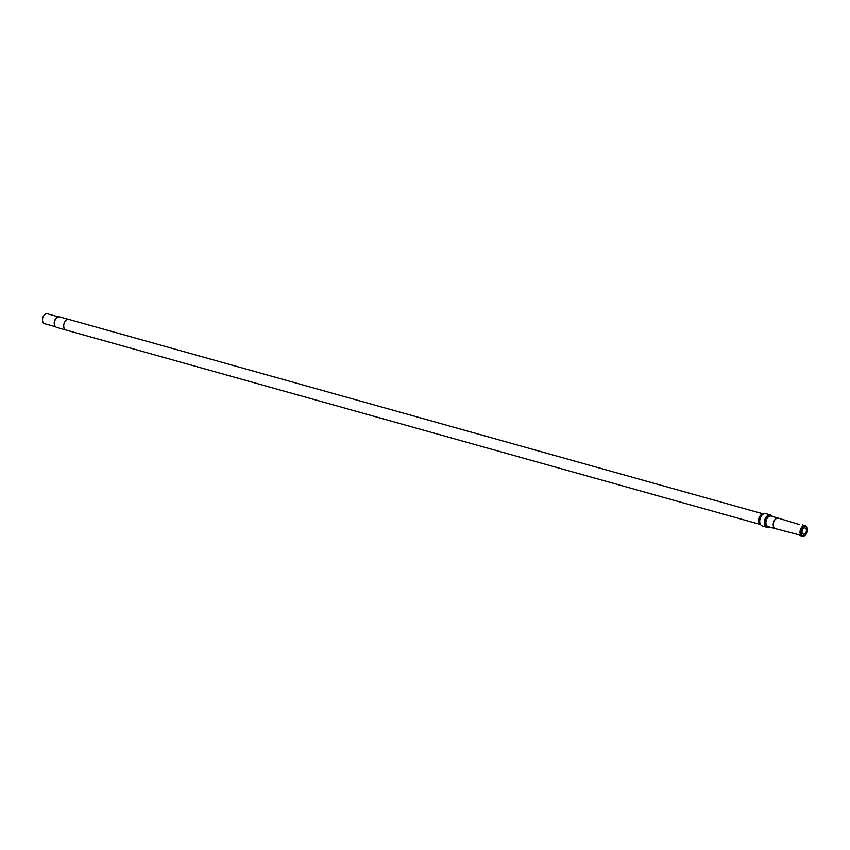 <?xml version="1.0" encoding="UTF-8"?>
<svg xmlns="http://www.w3.org/2000/svg" width="850" height="850" viewBox="0 0 850 850"><rect width="100%" height="100%" fill="white"/><g stroke="black" fill="none" stroke-linecap="round" stroke-linejoin="round"><path stroke-width="1.27" d="M58.374 316.88L47.43 313.809A5.143 3.379 105.6 0 0 43.881 315.552A5.143 3.379 105.6 0 0 42.532 320.386A5.143 3.379 105.6 0 0 42.542 320.546A5.143 3.379 105.6 0 0 44.657 323.712L55.601 326.772M43.786 315.69A4.494 2.954 105.6 0 0 43.69 315.817A4.494 2.954 105.6 0 0 42.5 320.057A4.494 2.954 105.6 0 0 42.511 320.184M68.574 319.398L59.627 316.901A5.461 3.591 105.6 0 0 55.866 318.739A5.461 3.591 105.6 0 0 54.421 323.882A5.461 3.591 105.6 0 0 54.443 324.041A5.461 3.591 105.6 0 0 56.684 327.409L65.631 329.917M763.513 513.974L68.956 319.473A5.493 3.612 105.6 0 0 65.174 321.321A5.493 3.612 105.6 0 0 63.739 326.666A5.493 3.612 105.6 0 0 65.992 330.055L760.548 524.546M772.416 516.503A6.418 4.218 105.6 0 0 770.536 514.972L765.871 513.666A6.418 4.218 105.6 0 0 763.587 513.942A6.418 4.218 105.6 0 0 759.762 522.081A6.418 4.218 105.6 0 0 760.601 524.62A6.418 4.218 105.6 0 0 762.407 526.033L767.072 527.34A6.418 4.218 105.6 0 0 769.473 527.011M770.536 514.972A6.418 4.218 105.6 0 0 766.116 517.129A6.418 4.218 105.6 0 0 764.426 523.388A6.418 4.218 105.6 0 0 767.072 527.34M778.685 518.277A5.461 3.591 105.6 0 0 778.43 518.181L771.152 516.152A5.461 3.591 105.6 0 0 769.207 516.375A5.461 3.591 105.6 0 0 765.956 523.292A5.461 3.591 105.6 0 0 766.668 525.459A5.461 3.591 105.6 0 0 768.209 526.66L775.487 528.7A5.461 3.591 105.6 0 0 775.753 528.753M778.43 518.181A5.461 3.591 105.6 0 0 774.669 520.019A5.461 3.591 105.6 0 0 773.234 525.332A5.461 3.591 105.6 0 0 775.487 528.7M807.489 529.412A4.802 3.156 -74.4 0 1 807.5 529.561A4.802 3.156 -74.4 0 1 806.236 534.076A4.802 3.156 -74.4 0 1 800.944 532.737A4.802 3.156 -74.4 0 1 803.749 526.681A4.802 3.156 -74.4 0 1 807.489 529.412A5.44 3.581 -74.4 0 0 807.468 529.221A5.44 3.581 -74.4 0 0 807.457 529.061A5.44 3.581 -74.4 0 0 805.216 525.704A5.44 3.581 -74.4 0 0 801.476 527.531A5.44 3.581 -74.4 0 0 800.041 532.833A5.44 3.581 -74.4 0 0 802.283 536.191A5.44 3.581 -74.4 0 0 806.034 534.352A5.44 3.581 -74.4 0 0 806.14 534.204M802.028 532.185A3.209 2.114 105.6 0 0 803.346 534.172A3.209 2.114 105.6 0 0 805.566 533.088A3.209 2.114 105.6 0 0 806.406 529.964A3.209 2.114 105.6 0 0 805.077 527.988A3.209 2.114 105.6 0 0 802.867 529.061A3.209 2.114 105.6 0 0 802.028 532.185M799.542 524.577L778.483 518.213A5.44 3.581 105.6 0 0 774.732 520.041A5.44 3.581 105.6 0 0 773.309 525.342A5.44 3.581 105.6 0 0 775.54 528.7L799.563 534.969M797.948 534.778L796.705 534.618M57.598 317.167A5.143 3.379 105.6 0 0 54.23 323.818A5.143 3.379 105.6 0 0 55.091 326.124M55.845 318.771A5.323 3.496 105.6 0 0 55.824 318.793A5.323 3.496 105.6 0 0 54.421 323.808A5.323 3.496 105.6 0 0 54.421 323.85M763.47 513.995A5.493 3.612 105.6 0 0 758.604 521.252A5.493 3.612 105.6 0 0 760.527 524.514M763.289 514.101A5.918 3.889 105.6 0 0 763.003 514.218A5.918 3.889 105.6 0 0 759.475 521.73A5.918 3.889 105.6 0 0 760.24 524.078A5.918 3.889 105.6 0 0 760.421 524.333M771.194 516.163A5.652 3.719 105.6 0 0 766.859 517.087A5.652 3.719 105.6 0 0 764.947 523.111A5.652 3.719 105.6 0 0 768.251 526.671M769.059 516.449A5.206 3.421 105.6 0 0 768.91 516.524A5.206 3.421 105.6 0 0 765.818 523.122A5.206 3.421 105.6 0 0 766.487 525.183A5.206 3.421 105.6 0 0 766.572 525.311M760.24 524.078L760.601 524.62M763.003 514.218L763.587 513.942M802.411 524.918L805.216 525.704M799.478 535.404L802.283 536.191"/></g></svg>
